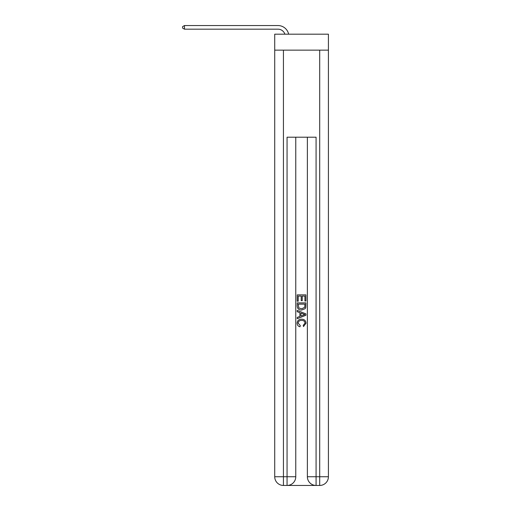 <?xml version="1.0" encoding="UTF-8"?>
<svg xmlns="http://www.w3.org/2000/svg" width="511" height="511" viewBox="0 0 511 511"><rect width="100%" height="100%" fill="white"/><g stroke="black" fill="none" stroke-linecap="round" stroke-linejoin="round"><path stroke-width="0.77" d="M328.413 50.142L328.413 34.186L274.726 34.186L274.726 50.142L328.413 50.142L328.413 476.744L319.707 476.744L319.707 50.142M277.99 25.55L184.471 25.55L277.99 25.55A10.884 10.884 0 0 1 288.638 34.186M287.712 485.45L315.428 485.45M316.079 485.45L316.079 476.744L307.373 476.744A8.706 8.706 0 0 0 316.079 485.45L319.707 485.45L319.707 476.744L316.079 476.744L316.079 137.204L287.061 137.204L287.061 476.744L274.726 476.744L274.726 50.142M295.767 137.204L295.767 476.744A8.706 8.706 0 0 1 287.061 485.45L283.433 485.45A8.706 8.706 0 0 1 274.726 476.744M307.373 476.744L307.373 137.204M319.707 485.45A8.706 8.706 0 0 0 328.413 476.744M297.217 301.228L297.217 294.866L305.923 294.866L305.923 301.005L304.92 301.005L304.92 296.093L302.237 296.093L302.237 300.666L301.235 300.666L301.235 296.093L298.22 296.093L298.22 301.228L297.217 301.228M297.217 306.019L297.217 302.902L305.923 302.902L305.795 307.418L305.176 308.682L301.618 310.043C298.833 310.056 297.364 308.714 297.217 306.019M298.22 304.128L298.839 307.98L301.637 308.816L304.741 307.335L304.92 304.128L298.22 304.128M297.217 311.716L297.217 310.413L305.923 313.875L305.923 315.255L297.217 318.711L297.217 317.414L299.893 316.418L299.893 312.706L297.217 311.716M303.31 313.971L300.902 313.077L300.902 316.054L304.92 314.565L303.31 313.971M298.111 323.118L300.289 325.558L300.002 326.785C298.162 326.305 297.191 325.124 297.108 323.233C297.338 320.557 298.852 319.215 301.637 319.196C304.307 319.254 305.776 320.589 306.032 323.208L303.502 326.561L303.24 325.335L305.029 323.15C304.773 321.266 303.643 320.359 301.637 320.423C299.599 320.32 298.424 321.215 298.111 323.118M284.889 34.186A7.256 7.256 0 0 0 277.99 29.178A7.256 7.256 0 0 1 284.889 34.186A7.256 7.256 0 0 0 277.99 29.178A7.256 7.256 0 0 1 284.889 34.186A7.256 7.256 0 0 0 277.99 29.178A7.256 7.256 0 0 1 284.889 34.186A7.256 7.256 0 0 0 277.99 29.178A7.256 7.256 0 0 1 284.889 34.186A7.256 7.256 0 0 0 277.99 29.178A7.256 7.256 0 0 1 284.889 34.186A7.256 7.256 0 0 0 277.99 29.178A7.256 7.256 0 0 1 284.889 34.186A7.256 7.256 0 0 0 277.99 29.178A7.256 7.256 0 0 1 284.889 34.186A7.256 7.256 0 0 0 277.99 29.178A7.256 7.256 0 0 1 284.889 34.186A7.256 7.256 0 0 0 277.99 29.178A7.256 7.256 0 0 1 284.889 34.186A7.256 7.256 0 0 0 277.99 29.178A7.256 7.256 0 0 1 284.889 34.186A7.256 7.256 0 0 0 277.99 29.178A7.256 7.256 0 0 1 284.889 34.186A7.256 7.256 0 0 0 277.99 29.178A7.256 7.256 0 0 1 284.889 34.186A7.256 7.256 0 0 0 277.99 29.178L184.471 29.178L182.587 28.092L182.587 26.636L184.471 25.55L184.471 29.178M283.433 50.142L283.433 485.45M295.767 476.744L287.061 476.744L287.061 485.45"/></g></svg>
